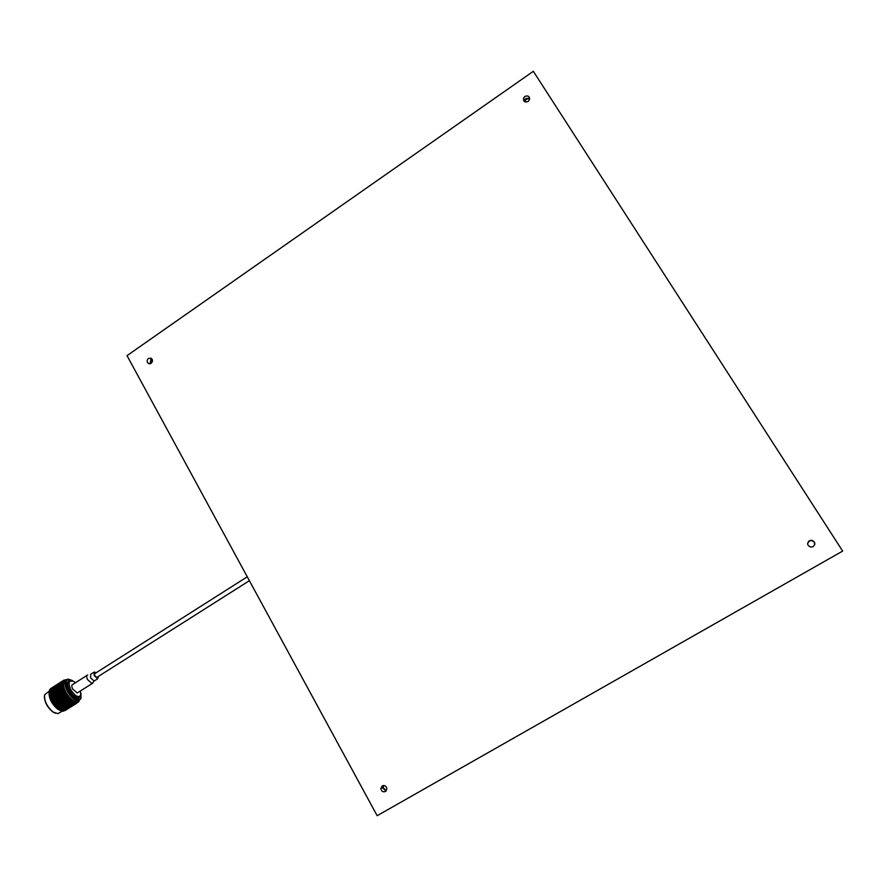<?xml version="1.0" encoding="UTF-8"?>
<svg xmlns="http://www.w3.org/2000/svg" width="887" height="887" viewBox="0 0 887 887"><rect width="100%" height="100%" fill="white"/><g stroke="black" fill="none" stroke-linecap="round" stroke-linejoin="round"><path stroke-width="1.33" d="M150.202 363.737L150.89 359.268L151.843 358.847L150.89 359.268L150.202 363.737M151.134 363.315L148.561 363.548C146.71 361.996 146.665 360.288 148.451 358.415L151.078 358.204C152.897 359.767 152.908 361.475 151.134 363.315M807.613 543.454L809.321 540.926L811.705 540.471L813.911 541.602L814.809 544.208L813.911 541.602L811.705 540.471L809.321 540.926L807.613 543.454M813.124 546.636L810.674 547.079C807.192 545.516 806.749 543.398 809.343 540.726L811.738 540.261C815.275 541.802 815.741 543.919 813.124 546.636M386.011 791.049L382.508 787.734L383.417 785.494L382.508 787.734L386.011 791.049M385.401 791.503C382.874 792.302 381.355 791.315 380.822 788.543L382.308 785.86C384.803 785.062 386.333 786.026 386.898 788.754L385.401 791.503M524.483 101.584L525.991 98.402L529.65 98.324L525.991 98.402L524.483 101.584M528.12 101.495C524.805 102.659 523.275 101.539 523.541 98.124L524.871 96.428C528.22 95.253 529.739 96.395 529.428 99.843L528.12 101.495M377.163 815.707L842.65 551.082L377.163 815.707L127.029 355.654L533.331 71.293L842.65 551.082M807.613 543.487L809.31 540.992L811.694 540.538L814.144 541.968L814.732 544.64M150.712 363.559L152.143 359.302M524.838 101.805L526.368 99.056L529.661 98.756M386.233 790.794L383.073 787.468L383.761 785.483M95.63 673.089L94.721 672.801L94.61 675.55L97.315 677.956L97.925 676.703M96.073 672.801L94.31 672.002L94.177 675.606L97.714 678.755L98.368 676.426M86.915 675.462L72.9 684.376C71.548 684.819 71.459 686.361 72.634 689.011L77.18 692.991L78.045 692.448M65.904 680.185C62.91 681.582 62.822 685.407 65.627 691.66C69.208 698.014 72.978 701.307 76.947 701.562L78.843 700.575M69.707 679.453L67.689 679.209C64.341 680.329 64.13 684.176 67.046 690.762C70.627 697.115 74.397 700.408 78.355 700.663L80.706 698.978L81.127 697.448M73.189 681.216L71.88 680.329C65.716 678.156 64.341 681.526 67.756 690.43C73.078 698.956 77.446 701.584 80.828 698.313L81.016 693.545M68.609 681.072C66.425 682.38 66.436 685.451 68.643 690.308C71.559 695.475 74.619 698.158 77.834 698.357L79.187 697.759M71.803 680.772L69.896 680.473C67.168 681.371 66.991 684.498 69.363 689.853C72.279 695.02 75.34 697.703 78.555 697.903L80.451 696.528L80.828 694.998M75.45 682.757L73.732 681.493C68.964 679.819 67.911 682.425 70.561 689.31C74.674 695.896 78.045 697.925 80.662 695.408L80.584 690.84M55.304 713.259L52.688 711.873C47.211 707.205 44.45 701.939 44.405 696.073M49.195 691.161L44.594 694.787C44.128 700.918 46.956 706.662 53.054 711.984L58.065 713.669M49.007 692.625C49.062 698.768 51.967 704.289 57.71 709.168L60.527 710.609M63.343 711.197L65.106 710.055L63.343 711.197M62.434 711.163L64.186 709.999L62.434 711.163M57.866 713.702L62.312 711.141M61.447 710.942L63.199 709.777L61.447 710.942M60.405 710.542L62.157 709.367L60.028 710.409L60.759 710.698M59.318 709.966L61.07 708.78L58.985 709.866L59.695 710.177M58.209 709.223L59.961 708.026L57.91 709.156L58.586 709.5M57.101 708.336L58.852 707.127L56.835 708.303L57.478 708.658M55.992 707.294L56.391 706.34L57.755 706.074L55.77 707.316L56.369 707.66M54.916 706.141L55.327 705.143L56.679 704.91L54.728 706.196L55.282 706.54M53.896 704.877L54.329 703.834L55.659 703.635L53.741 704.977L54.24 705.309M52.932 703.524L53.386 702.46L54.695 702.282L53.253 703.99M52.045 702.116L52.544 701.029L53.819 700.874L52.333 702.593M51.169 700.918L52.621 700.719L51.513 701.151M51.246 700.663L51.79 699.566L53.032 699.411L52.278 700.53M50.57 699.189L51.147 698.091L52.344 697.947L50.781 699.688M49.994 697.725L51.79 696.483L50.171 698.224M49.55 696.295L51.346 695.053L49.683 696.772M49.24 694.92L51.047 693.678L49.328 695.375M49.073 693.612L50.881 692.381L49.118 694.044M49.04 692.403L50.858 691.184L49.029 692.802M49.151 691.317L50.969 690.097L49.107 691.672M49.395 690.363L51.224 689.155L49.362 690.64M49.772 689.554L51.612 688.356L49.739 689.753M50.282 688.9L52.122 687.713L50.26 689.022M52.411 687.458L50.537 688.7M65.993 680.074C62.855 681.382 62.722 685.252 65.583 691.66C70.694 700.054 75.162 703.014 78.976 700.542M63.886 680.141L66.148 679.752M63.576 680.373L62.19 681.294L63.576 680.373M63.01 680.85L63.687 681.05L63.287 680.639M63.044 680.961L61.68 681.926L63.044 680.961M62.545 681.538L63.287 681.77L62.822 681.316M62.633 681.715L61.303 682.724L62.633 681.715M62.212 682.38L63.01 682.646L62.478 682.147M62.356 682.624L61.07 683.666L62.356 682.624M62.012 683.367L62.877 683.644L62.267 683.134M62.223 683.666L60.959 684.742L62.223 683.666M61.957 684.487L62.866 684.764L62.201 684.243M62.223 684.831L60.992 685.939L62.223 684.831M62.035 685.718L62.999 685.995L62.267 685.463M62.356 686.106L62.256 687.037L61.17 687.237L62.511 685.773M62.633 687.458L62.611 688.434L61.48 688.6L63.254 687.292L62.478 686.771M63.044 688.877L63.099 689.875L61.924 690.031L63.642 688.667L62.822 688.168M63.587 690.33L63.709 691.339L62.489 691.494L64.163 690.064L63.299 689.598M64.241 691.805L64.429 692.814L63.177 692.969L64.795 691.483L63.897 691.073M57.034 701.451L55.726 701.628L56.424 700.53L57.733 700.364L57.034 701.451L57.733 701.473M67.035 709.057L65.039 710.31L67.102 708.913M70.062 707.15L68.055 708.403L70.117 707.006M73.089 705.232L73.665 704.755M76.116 703.324L74.109 704.588L76.182 703.18M69.275 699.377L67.9 699.655L68.554 698.634L69.275 699.377L69.896 698.701L69.43 699.133M68.299 700.863L66.924 701.162L67.567 700.165L68.942 699.876L68.299 700.863L69.896 698.701M67.201 699.788L65.838 700.043L66.492 699.011L67.855 698.768L67.201 699.788L67.9 699.655M66.226 701.307L64.851 701.584L65.505 700.564L66.869 700.309L66.458 701.207L68.554 698.634M67.855 698.768L66.492 699.011M65.139 700.176L63.786 700.408L64.452 699.355L65.804 699.133L65.139 700.176L65.838 700.043M64.152 701.717L62.8 701.972L63.454 700.941L64.806 700.697L64.407 701.639L66.414 698.579L64.452 699.355M65.804 699.133L68.931 698.102M63.099 700.53L61.746 700.752L62.412 699.688L63.753 699.477L63.099 700.53L63.786 700.408M62.101 702.094L60.748 702.338L61.403 701.284L62.755 701.063L62.367 702.049L64.396 698.945L62.412 699.688M63.753 699.477L66.414 698.579L67.844 696.395L65.815 697.204L66.492 696.129L67.312 696.738M61.059 700.852L59.717 701.063L61.735 699.788L61.059 700.852L61.746 700.752M60.05 702.449L58.708 702.67L59.374 701.617L60.715 701.395L60.327 702.437L62.389 699.289L60.405 699.987M61.735 699.788L64.396 698.945L66.891 695.109L64.851 695.84L65.549 694.743L66.337 695.397M59.041 701.162L57.71 701.362L58.398 700.264L59.717 700.087L59.041 701.162L59.717 701.063M58.021 702.781L56.679 702.992L57.356 701.916L58.686 701.717L58.309 702.803L60.394 699.599L58.398 700.264M59.717 700.087L62.389 699.289L66.015 693.745L63.964 694.421L64.696 693.312L65.427 693.989M56.003 703.092L54.672 703.28L55.371 702.194L56.679 702.005L56.313 703.136L57.71 701.362M57.356 701.916L58.42 699.898L56.424 700.53M57.733 700.364L60.394 699.599L64.618 692.536M55.049 701.728L53.752 701.894L54.473 700.785L55.759 700.619L55.049 701.728L55.726 701.628M53.996 703.38L56.458 700.187L54.473 700.785M55.759 700.619L58.42 699.898L64.529 690.929M53.087 701.983L53.752 701.894M52.599 703.369L54.528 700.453L52.621 700.719L56.458 700.187L62.933 690.873M53.819 700.874L59.872 692.825M69.641 699.732L70.372 700.386L68.998 700.697L69.641 699.732L68.942 699.876M69.408 701.794L68.033 702.138L68.676 701.196L70.051 700.863L69.408 701.794L70.96 699.677M67.334 702.304L65.96 702.626L66.592 701.661L67.966 701.351L67.334 702.304L68.998 700.697M65.25 702.781L63.886 703.081L64.529 702.094L65.893 701.805L65.25 702.781L66.924 701.162M67.567 700.165L66.869 700.309M63.188 703.225L61.813 703.502L62.467 702.493L63.831 702.227L63.188 703.225L64.851 701.584M65.505 700.564L64.806 700.697M61.114 703.646L59.751 703.901L60.405 702.87L61.768 702.626L61.369 703.568L62.8 701.972M63.454 700.941L62.755 701.063M59.063 704.023L57.71 704.256L58.365 703.214L59.717 702.992L59.329 703.979L60.748 702.338M61.403 701.284L60.715 701.395M57.012 704.378L55.67 704.6L56.336 703.535L57.677 703.324L57.3 704.367L58.708 702.67M59.374 701.617L58.686 701.717M54.983 704.71L56.679 702.992M55.371 702.194L56.679 702.005M53.508 704.688L54.672 703.28M53.386 702.46L54.695 702.282M70.749 700.697L71.636 701.029L70.117 701.617L70.749 700.697L70.051 700.863M72.024 700.508L71.481 701.24M68.443 703.169L67.068 703.535L67.7 702.615L69.086 702.26L68.443 703.169L70.117 701.617M68.676 701.196L67.966 701.351M66.359 703.724L64.995 704.067L65.627 703.114L67.002 702.792L66.359 703.724L68.033 702.138M64.285 704.234L62.91 704.555L63.554 703.579L64.928 703.28L64.285 704.234L65.96 702.626M66.592 701.661L65.893 701.805M62.212 704.71L60.848 705.01L61.48 704.023L62.855 703.735L62.212 704.71L63.886 703.081M64.529 702.094L63.831 702.227M60.139 705.154L58.775 705.431L59.429 704.422L60.782 704.156L60.139 705.154L61.813 703.502M62.467 702.493L61.768 702.626M58.076 705.564L56.724 705.819L57.367 704.788L58.73 704.544L58.331 705.487L59.751 703.901M60.405 702.87L59.717 702.992M56.025 705.941L57.71 704.256M58.365 703.214L57.677 703.324M54.495 705.93L55.67 704.6M56.336 703.535L55.659 703.635M71.858 701.506L72.579 701.95L71.215 702.371L71.636 701.029M72.767 701.695L73.089 701.196L72.945 702.149L73.809 702.293L72.29 702.959L72.945 702.149M69.785 702.083L71.16 701.706L69.142 702.97L69.785 702.083L69.086 702.26M68.809 703.424L70.184 703.025L68.166 704.289L69.142 702.97M67.7 702.615L67.002 702.792M65.405 705.087L64.03 705.464L64.662 704.544L66.037 704.189L65.405 705.087L67.068 703.535M63.321 705.642L61.957 705.985L62.589 705.043L63.964 704.71L63.321 705.642L64.995 704.067M65.627 703.114L64.928 703.28M61.247 706.152L59.884 706.473L60.516 705.509L61.89 705.198L61.247 706.152L62.91 704.555M63.554 703.579L62.855 703.735M59.174 706.629L57.81 706.928L58.453 705.941L59.817 705.653L59.174 706.629L60.848 705.01M61.48 704.023L60.782 704.156M57.112 707.072L58.775 705.431M59.429 704.422L58.73 704.544M55.526 707.061L56.724 705.819M57.367 704.788L56.679 704.91M73.865 702.194L74.83 702.67L73.333 703.38L73.998 702.626M70.882 702.803L72.246 702.382L70.239 703.646L70.672 702.371M66.736 704.001L68.111 703.624L66.104 704.899L66.736 704.001L66.037 704.189M67.844 704.733L69.208 704.3L67.201 705.564L68.166 704.289M65.771 705.342L67.146 704.943L65.139 706.207L66.104 704.899M62.367 707.006L60.992 707.382L61.624 706.462L62.999 706.107L62.367 707.006L64.03 705.464M64.662 704.544L63.964 704.71M60.294 707.56L58.919 707.904L59.551 706.961L60.926 706.629L60.294 707.56L61.957 705.985M62.589 705.043L61.89 705.198M58.22 708.07L59.884 706.473M60.516 705.509L59.817 705.653M56.591 708.081L57.81 706.928M58.453 705.941L57.755 706.074M74.896 702.515L75.783 702.859L74.308 703.613L74.996 702.925M71.958 703.369L73.311 702.881L71.293 704.156L71.747 703.014M69.907 704.067L71.259 703.613L69.253 704.888L69.685 703.679M63.698 705.919L65.073 705.542L63.066 706.817L63.698 705.919L62.999 706.107M65.56 704.877L65.073 705.542M62.744 707.261L64.108 706.861L62.101 708.125L63.066 706.817M59.329 708.924L60.992 707.382M61.624 706.462L60.926 706.629M57.666 708.979L58.919 707.904M59.551 706.961L58.852 707.127M72.989 703.757L74.32 703.214L72.302 704.478L72.801 703.469M70.96 704.544L72.302 704.034L70.284 705.298L70.76 704.223M68.92 705.287L70.261 704.799L68.266 706.074L68.709 704.932M66.869 705.985L68.221 705.531L66.215 706.806L66.647 705.597M64.806 706.651L66.17 706.218L64.163 707.482L64.585 706.218M60.671 707.837L62.035 707.46L60.028 708.735L60.671 707.837L59.961 708.026M62.522 706.795L62.035 707.46M75.927 703.036L75.207 703.668L75.783 702.87M76.748 702.626L76.127 703.203M73.954 703.968L75.262 703.358L73.255 704.622L73.787 703.757M71.958 704.843L73.277 704.267L71.27 705.531L71.78 704.6M69.951 705.675L71.282 705.132L69.275 706.396L69.763 705.387M67.922 706.462L69.264 705.952L67.257 707.216L67.722 706.141M65.882 707.205L67.235 706.717L65.228 707.992L65.671 706.85M63.831 707.904L65.183 707.449L63.188 708.713L63.62 707.504M61.768 708.569L63.132 708.136L61.125 709.4L61.558 708.125M76.77 702.97L76.027 703.546L76.67 702.87M77.535 702.415L78.222 702.027M70.916 705.886L72.224 705.276L70.217 706.54L70.76 705.664M68.92 706.762L70.239 706.185L68.244 707.449L68.754 706.507M66.913 707.593L68.244 707.05L66.237 708.314L66.725 707.305M64.884 708.38L66.226 707.859L64.23 709.123L64.684 708.059M62.855 709.123L64.197 708.635L62.201 709.899L62.644 708.757M75.639 703.823L76.892 703.103L75.572 703.757M76.703 703.225L75.816 703.801M73.732 704.888L74.996 704.189L73.643 704.777M69.862 706.872L71.148 706.229L69.153 707.493L69.718 706.695M67.889 707.793L69.197 707.183L67.19 708.447L67.722 707.582M65.893 708.669L67.212 708.092L65.217 709.356L65.716 708.425M63.886 709.5L65.217 708.957L63.21 710.221L63.698 709.212M78.156 702.293L78.788 701.462M74.486 704.633L75.717 703.879L74.453 704.588M72.612 705.742L73.854 705.01L72.546 705.664M73.676 705.132L72.801 705.708M70.716 706.795L70.073 707.028M66.835 708.78L68.122 708.148L66.126 709.4L66.691 708.602M64.862 709.7L66.17 709.101L64.163 710.365L64.707 709.489M78.755 701.639L79.231 700.741M71.47 706.54L72.69 705.786L71.426 706.507M69.585 707.649L70.838 706.917L69.519 707.571M70.65 707.039L69.774 707.615M67.689 708.702L68.942 708.014L67.589 708.591M68.443 708.447L69.674 707.693L68.399 708.414M66.569 709.556L67.811 708.824L66.503 709.478M67.634 708.946L66.769 709.511M64.662 710.609L64.019 710.842M65.427 710.354L66.658 709.6L65.383 710.31M78.422 697.98L79.12 697.814M63.587 680.329L62.844 680.806M62.19 681.227L60.97 682.003L62.19 681.227M61.447 681.693L59.828 682.735M61.58 681.715L60.405 682.558L61.58 681.715M60.36 682.413L59.163 683.223L60.36 682.413M59.163 683.145L57.954 683.921L59.163 683.145M58.431 683.622L56.812 684.653M61.103 682.38L59.961 683.267L61.103 682.38M59.817 682.99L58.664 683.855L59.817 682.99M58.564 683.644L57.389 684.476L58.564 683.644M57.345 684.332L56.147 685.141L57.345 684.332M56.158 685.063L54.95 685.851L56.158 685.063M55.415 685.54L53.808 686.571M60.748 683.201L59.651 684.143L60.748 683.201M59.396 683.733L58.276 684.653L59.396 683.733M58.076 684.309L56.945 685.196L58.076 684.309M56.79 684.919L55.637 685.784L56.79 684.919M55.548 685.562L54.373 686.405L55.548 685.562M54.329 686.25L53.142 687.059L54.329 686.25M53.142 686.981L51.934 687.769L53.142 686.981M60.527 684.165L59.473 685.152L60.527 684.165M59.096 684.631L58.032 685.596L59.096 684.631M57.722 685.13L56.635 686.072L57.722 685.13M56.369 685.662L55.26 686.582L56.369 685.662M55.061 686.228L53.93 687.126L55.061 686.228M53.774 686.837L52.632 687.702L53.774 686.837M52.533 687.48L51.357 688.323L52.533 687.48M60.438 685.263L61.447 685.019L60.46 686.05L59.44 686.294L60.438 685.263M58.952 685.662L57.921 686.671L58.952 685.662M57.5 686.094L56.446 687.081L57.5 686.094M56.081 686.56L55.005 687.525L56.081 686.56M54.695 687.059L53.608 688.002L54.695 687.059M53.353 687.58L52.244 688.5L53.353 687.58M52.045 688.146L50.914 689.044L52.045 688.146M60.504 686.483L61.558 686.261L60.615 687.336L59.54 687.547L60.504 686.483M60.615 687.336L61.17 687.237M58.93 686.826L59.961 686.593L59.008 687.647L57.954 687.868L58.93 686.826M57.411 687.192L58.409 686.948L57.433 687.99L56.413 688.223L57.411 687.192M55.925 687.591L54.894 688.6L55.925 687.591M54.473 688.024L53.431 689.011L54.473 688.024M53.054 688.489L51.989 689.454L53.054 688.489M51.679 688.977L50.592 689.92L51.679 688.977M59.063 688.09L60.139 687.891L59.218 688.977L58.132 689.166L59.063 688.09L56.513 689.476L58.52 688.201M60.693 687.791L61.802 687.602L60.904 688.7L59.784 688.877L60.948 687.724L60.139 687.891M60.904 688.7L61.48 688.6M62.367 687.503L61.802 687.602M59.218 688.977L59.784 688.877M57.577 689.266L58.132 689.166M55.903 688.755L56.934 688.523L55.97 689.587L54.927 689.798L55.903 688.755M54.384 689.121L55.382 688.877L54.395 689.92L53.386 690.153L54.384 689.121M52.898 689.521L51.878 690.529L52.898 689.521M51.446 689.953L50.404 690.94L51.446 689.953M57.655 689.72L58.753 689.532L57.866 690.629L56.757 690.807L57.91 689.654L55.094 691.095L57.101 689.82M59.329 689.443L60.449 689.266L59.573 690.374L58.442 690.541L59.562 689.343L58.753 689.532M61.026 689.177L62.179 688.999L61.325 690.119L60.161 690.286L61.247 689.055L60.449 689.266M61.325 690.119L61.924 690.031M62.766 688.922L62.179 688.999M59.573 690.374L60.161 690.286M57.866 690.629L58.442 690.541M56.191 690.906L56.757 690.807M54.429 690.341L55.482 690.13L54.55 691.195L53.475 691.405L54.429 690.341M52.876 690.685L53.907 690.452L52.943 691.516L51.901 691.727L52.876 690.685M51.357 691.051L52.355 690.807L51.379 691.849L50.359 692.082L51.357 691.051M56.291 691.372L57.411 691.195L56.535 692.303L55.404 692.47L56.524 691.272L53.719 692.747L55.726 691.461M57.988 691.106L59.13 690.94L58.287 692.048L57.123 692.215L58.209 690.984L57.411 691.195M59.728 690.851L60.893 690.685L60.061 691.816L58.875 691.971L59.928 690.707L59.13 690.94M61.491 690.607L62.678 690.452L61.868 691.572L60.671 691.727L61.68 690.43L60.893 690.685M61.868 691.572L62.489 691.494M63.299 690.374L62.678 690.452M60.061 691.816L60.671 691.727M58.287 692.048L58.875 691.971M56.535 692.303L57.123 692.215M54.828 692.559L55.404 692.47M52.998 691.949L54.074 691.749L53.153 692.836L52.067 693.024L52.998 691.949L50.459 693.335L52.455 692.06M53.153 692.836L53.719 692.747M54.628 691.649L54.074 691.749M54.95 693.035L56.103 692.869L55.249 693.978L54.085 694.144L55.171 692.913L52.377 694.399L54.373 693.124M56.69 692.78L57.855 692.625L57.023 693.745L55.848 693.9L56.89 692.636L56.103 692.869M58.453 692.547L59.64 692.381L58.83 693.512L57.633 693.667L58.631 692.359L57.855 692.625M60.249 692.303L61.458 692.148L60.671 693.279L59.451 693.434L60.416 692.104L59.64 692.381M62.079 692.071L63.31 691.915L62.533 693.046L61.292 693.202L62.223 691.838L61.458 692.148M64.429 692.814L65.228 692.348M62.533 693.046L63.177 692.969M63.942 691.838L63.31 691.915M60.671 693.279L61.292 693.202M58.83 693.512L59.451 693.434M57.023 693.745L57.633 693.667M55.249 693.978L55.848 693.9M53.508 694.233L54.085 694.144M51.601 693.579L52.699 693.39L51.801 694.488L50.692 694.665L51.856 693.512L51.047 693.678M51.801 694.488L52.377 694.399M53.253 693.301L52.699 693.39M50.127 694.765L50.692 694.665M53.652 694.709L54.817 694.554L53.985 695.674L52.81 695.829L53.852 694.565L51.058 696.073L53.065 694.798M55.415 694.477L56.602 694.321L55.792 695.441L54.595 695.596L55.604 694.299L54.817 694.554M57.211 694.233L58.42 694.089L57.622 695.208L56.413 695.364L57.378 694.033L56.602 694.321M59.041 694.011L60.261 693.856L59.496 694.976L58.254 695.131L59.185 693.778L58.42 694.089M60.893 693.778L62.145 693.623L61.391 694.743L60.128 694.898L61.015 693.523L60.261 693.856M62.789 693.545L64.052 693.39L63.31 694.51L62.035 694.665L62.888 693.268L62.145 693.623M65.25 694.266L66.015 693.745M63.31 694.51L63.964 694.421M64.696 693.312L64.052 693.39M61.391 694.743L62.035 694.665M59.496 694.976L60.128 694.898M57.622 695.208L58.254 695.131M55.792 695.441L56.823 694.787M54.584 697.138L53.375 697.293L54.174 696.173L55.382 696.018L54.939 697.382L56.413 695.364M53.985 695.674L54.595 695.596M52.211 695.907L52.81 695.829M50.47 696.162L51.058 696.073M51.923 694.964L51.346 695.053M52.388 696.406L53.564 696.251L52.754 697.37L51.557 697.526L52.566 696.217L51.79 696.483M56.003 695.94L57.223 695.785L56.446 696.916L55.216 697.06L56.147 695.707L55.382 696.018M57.855 695.707L59.096 695.552L58.342 696.683L57.09 696.838L57.977 695.452L57.223 695.785M59.739 695.475L61.003 695.319L58.997 696.594L59.839 695.197L59.096 695.552M61.658 695.242L62.933 695.075L62.212 696.195L60.915 696.362L61.735 694.942L61.003 695.319M63.598 694.998L64.884 694.831L64.174 695.94L62.877 696.107L63.653 694.665L62.933 695.075M66.17 695.663L66.891 695.109M64.174 695.94L64.851 695.84M65.549 694.743L64.884 694.831M62.212 696.195L62.877 696.107M60.261 696.439L60.915 696.362M58.342 696.683L58.997 696.594M56.446 696.916L57.09 696.838M53.42 698.834L52.178 698.989L52.965 697.869L54.185 697.714L53.774 699.056L55.216 697.06M52.754 697.37L53.763 696.75M54.174 696.173L53.564 696.251M51.557 699.067L53.375 697.293M50.958 697.603L51.557 697.526M54.817 697.637L56.058 697.492L55.304 698.612L54.052 698.756L54.939 697.382L54.185 697.714M56.701 697.404L57.965 697.249L57.223 698.368L55.948 698.535L56.801 697.127L56.058 697.492M59.263 698.291L58.62 697.171L59.895 697.016L57.877 698.291L58.697 696.872L57.965 697.249M60.549 696.927L61.835 696.761L61.136 697.869L59.828 698.036L60.604 696.605L59.895 697.016M62.511 696.672L63.82 696.495L63.121 697.592L61.802 697.781L62.545 696.328L61.835 696.761M64.496 696.406L65.815 696.217L65.128 697.304L63.797 697.504L64.507 696.04L63.82 696.495M67.146 696.994L67.844 696.395M65.128 697.304L65.815 697.204M66.492 696.129L65.815 696.217M63.121 697.592L65.427 697.348L64.097 698.934M61.136 697.869L61.802 697.781M59.163 698.124L59.828 698.036M57.223 698.368L57.877 698.291M55.304 698.612L55.948 698.535M51.889 701.107L54.052 698.756M52.965 697.869L52.344 697.947M51.002 700.597L52.178 698.989M51.756 702.005L52.544 701.029M52.921 700.453L53.663 699.333L54.927 699.178L54.185 700.298M54.839 700.22L55.571 699.1L56.846 698.945L56.125 700.054M56.79 699.965L58.797 698.69L58.087 699.799M58.764 699.71L59.462 698.601L60.771 698.435L60.072 699.521M60.748 699.433L61.447 698.335L62.766 698.158L62.079 699.233M62.766 699.133L64.773 697.858M64.795 698.823L65.461 697.747L66.802 697.537L66.137 698.601M66.835 698.479L67.822 697.37L68.188 698.246M68.887 698.579L69.253 698.047L68.354 697.991M59.496 708.713L59.008 709.378M67.501 697.426L66.802 697.537M58.597 708.38L57.888 708.558M65.461 697.747L68.232 696.872M57.478 707.427L56.779 707.582M63.443 698.058L62.766 698.158M56.391 706.34L55.693 706.473M61.447 698.335L60.771 698.435M55.327 705.143L54.639 705.254M59.462 698.601L58.797 698.69M54.329 703.834L53.652 703.934M57.511 698.856L56.846 698.945M51.945 702.327L53.431 702.116L52.721 702.548M55.571 699.1L54.927 699.178M53.663 699.333L53.032 699.411M51.79 699.566L51.158 699.643M51.147 698.091L50.537 698.169M50.626 696.639L50.038 696.727M50.226 695.231L49.661 695.319M50.504 699.499L64.186 697.548M49.949 698.091L67.257 695.619M49.517 696.705L66.348 694.288M49.206 695.364L65.527 692.902M50.936 693.701L64.795 691.483M53.974 691.771L64.163 690.064M57.034 689.831L63.642 688.667M60.105 687.891L63.254 687.292M54.728 706.196L56.591 705.841M53.741 704.977L59.64 703.912M52.799 703.679L62.711 701.983M57.965 701.429L65.782 700.054M93.689 672.401L90.718 674.286L90.563 677.89L94.111 681.039L94.754 680.628M87.713 674.952C86.394 675.384 86.338 676.925 87.525 679.564L92.048 683.578L92.836 683.134M77.18 692.991L92.281 683.456L93.967 681.149L97.714 678.755M148.561 363.548L149.182 363.759M380.822 788.543L383.073 787.468M523.541 98.124L525.049 100.752M96.406 677.668L249.391 580.697M94.111 674.053L247.273 576.805M57.71 709.168L58.287 709.345M67.612 708.58L67.046 708.935M80.662 695.408L80.451 696.528M77.834 698.357L78.555 697.903M80.828 698.313L80.706 698.978M76.947 701.562L78.355 700.663"/></g></svg>
